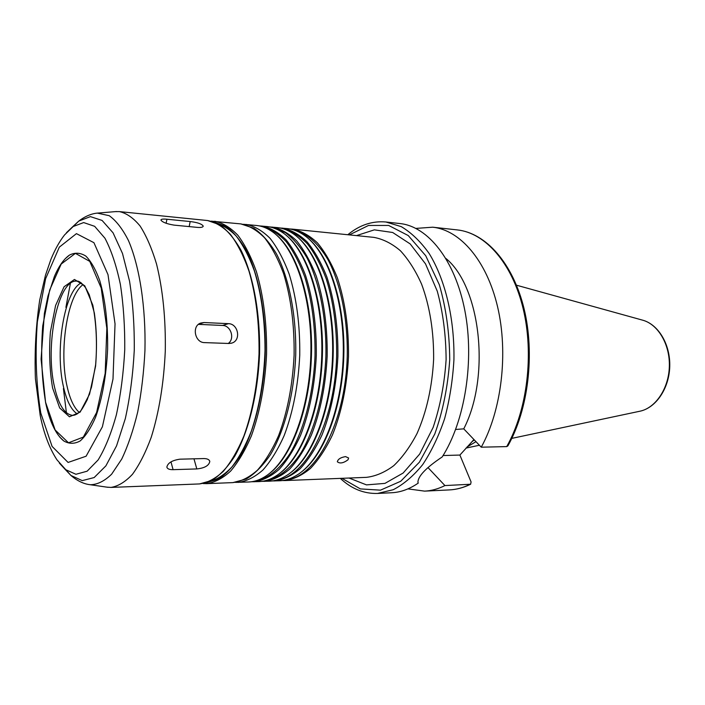 <?xml version="1.0" encoding="UTF-8"?>
<svg xmlns="http://www.w3.org/2000/svg" width="705" height="705" viewBox="0 0 705 705"><rect width="100%" height="100%" fill="white"/><g stroke="black" fill="none" stroke-linecap="round" stroke-linejoin="round"><path stroke-width="1.06" d="M190.183 221.546C197.532 222.428 201.877 223.952 203.225 226.102C203.049 227.221 201.128 227.653 197.462 227.398L173.994 225.115C166.627 223.873 162.273 222.172 160.916 220.03C161.057 219.123 163.058 218.85 166.918 219.229L190.183 221.546L189.178 226.596M198.44 324.362L222.533 325.454C230.879 325.41 235.109 338.752 228.253 343.458M228.376 323.665C238.272 323.604 241.418 340.427 231.795 343.088L228.975 343.485L204.573 342.612C194.836 342.762 191.584 326.062 200.617 323.084L204.018 322.529L228.376 323.665L222.533 325.454M203.807 458.567C207.349 458.602 209.35 459.581 209.799 461.511C208.909 465.644 204.582 468.12 196.818 468.931L173.086 469.671C169.332 469.724 167.261 468.851 166.865 467.027C167.816 462.929 172.17 460.312 179.907 459.184L203.807 458.567M345.582 456.611L348.614 458.012L348.006 459.792C343.406 463.159 339.854 463.82 337.343 461.775C337.933 459.149 340.682 457.422 345.582 456.611M340.312 478.378C351.416 488.785 363.815 493.8 377.51 493.447L391.716 492.742C400.687 492.31 409.526 489.094 418.241 483.092L417.933 482.238C418.021 476.166 426.102 467.732 442.194 456.946C464.956 421.37 474.668 360.793 464.824 310.42C455.016 259.96 427.909 226.402 399.999 223.555L385.864 221.987C372.214 220.788 359.532 225.036 347.812 234.73M417.889 481.973L418.241 483.092M427.248 468.226L427.688 467.829M407.939 488.882L424.613 491.129C431.416 490.803 438.184 488.944 444.925 485.569L428.208 467.812M473.945 439.55L459.889 455.06L471.081 481.938L470.623 484.238L444.925 485.569M455.659 429.468L463.749 428.851L481.251 447.19L506.71 446.6L507.882 445.895C528.389 409.508 535.095 353.76 524.009 308.499C512.905 263.256 486.001 233.055 457.395 229.927L432.738 227.195L415.95 228.402M443.075 455.536L459.889 455.06M282.22 480.563L284.75 480.572C293.474 479.426 302.048 475.373 310.473 468.411C318.642 459.783 325.992 448.565 332.531 434.756C341.687 411.887 347.01 385.864 348.49 356.695C348.808 327.481 345.089 301.185 337.36 277.796C331.676 263.608 325.031 251.967 317.417 242.855C309.433 235.382 301.123 230.808 292.487 229.134L289.958 228.984M286.019 479.858C315.875 477.629 345.353 422.965 347.248 356.651C347.997 319.559 340.788 284.053 328.142 259.969C318.228 243.013 306.252 232.817 293.712 229.918M300.991 472.306C323.895 455.562 342.225 408.371 343.793 356.545C345.415 304.727 330.019 256.497 308.182 238.378M272.06 480.96L279.7 480.766C285.833 480.528 291.932 478.422 298.004 474.447C321.956 458.973 341.59 410.398 343.212 356.527C344.912 302.665 328.292 252.972 305.336 236.052C299.528 231.716 293.562 229.24 287.455 228.623L279.841 227.962M274.615 480.969C283.269 479.823 291.773 475.752 300.136 468.746C308.226 460.074 315.523 448.794 322.018 434.906C331.112 411.905 336.408 385.723 337.898 356.369C338.215 326.979 334.54 300.524 326.882 276.994C321.251 262.736 314.668 251.033 307.116 241.877C299.202 234.368 290.962 229.786 282.397 228.112M275.726 480.272C305.371 478.175 334.725 423.159 336.637 356.325C336.964 327.755 333.491 301.916 326.212 278.801C320.854 264.727 314.562 253.042 307.327 243.754C299.722 236.025 291.764 231.064 283.463 228.869M290.196 472.993C313.108 456.426 331.562 408.715 333.139 356.219C334.787 303.732 319.312 254.972 297.457 237.021M261.775 481.356L269.504 481.171C275.443 480.942 281.348 478.924 287.226 475.108C311.169 459.836 330.909 410.742 332.548 356.201C334.267 301.661 317.576 251.456 294.628 234.739C288.988 230.57 283.216 228.191 277.312 227.592L269.61 226.931M264.366 481.374C272.941 480.228 281.374 476.139 289.667 469.098C297.695 460.374 304.939 449.032 311.381 435.064C320.414 411.914 325.675 385.573 327.164 356.034C327.499 326.468 323.868 299.845 316.272 276.193C310.702 261.855 304.172 250.081 296.69 240.89C288.847 233.346 280.678 228.746 272.192 227.072M265.327 480.687C277.84 478.651 290.266 469.177 301.079 452.68C315.038 429.16 324.353 393.637 325.895 355.999C326.671 318.334 319.559 282.308 307.072 257.968C300.453 246.812 293.192 238.343 285.287 232.562L273.108 227.821M279.295 473.689C302.198 457.298 320.757 409.067 322.361 355.893C324.027 302.718 308.473 253.43 286.618 235.664M251.385 481.762L259.202 481.577C264.939 481.356 270.649 479.418 276.342 475.769C300.251 460.7 320.096 411.094 321.753 355.866C323.498 300.647 306.737 249.923 283.807 233.408C278.343 229.416 272.764 227.133 267.045 226.552L259.255 225.891M254.003 481.779C262.498 480.634 270.852 476.527 279.074 469.442C287.041 460.673 294.223 449.27 300.621 435.214C309.583 411.923 314.809 385.423 316.298 355.699C316.642 325.948 313.055 299.167 305.538 275.373C300.013 260.956 293.553 249.129 286.142 239.885C278.369 232.315 270.279 227.697 261.872 226.032M254.805 481.11C267.221 479.118 279.559 469.627 290.319 453.042C304.199 429.389 313.478 393.593 315.029 355.664C315.373 326.644 311.962 300.427 304.78 277.012C299.493 262.754 293.28 250.945 286.151 241.595C278.651 233.822 270.808 228.878 262.63 226.754M268.27 474.377C291.165 458.179 309.821 409.42 311.443 355.549C313.135 301.687 297.51 251.87 275.664 234.298M235.54 482.387L248.777 481.991C254.311 481.771 259.837 479.92 265.344 476.421C289.217 461.572 309.151 411.456 310.817 355.531C312.588 299.616 295.774 248.371 272.861 232.077C267.583 228.253 262.181 226.058 256.673 225.503L243.481 224.287M208.671 481.885C216.576 479.858 224.296 474.914 231.839 467.062C239.118 457.563 245.631 445.542 251.385 430.984C259.396 407.032 263.934 380.207 265.01 350.5C265.036 320.837 261.493 294.311 254.382 270.914C249.191 256.743 243.146 245.146 236.245 236.122C229.028 228.737 221.52 224.252 213.73 222.674M106.808 487.137L110.941 487.419C118.193 486.256 125.367 481.885 132.461 474.298C139.361 464.868 145.609 452.548 151.214 437.338C159.101 412.099 163.798 383.344 165.287 351.055C165.781 318.739 162.873 289.746 156.545 264.067C151.883 248.539 146.402 235.867 140.101 226.023C133.492 218.012 126.6 213.21 119.427 211.606L115.285 211.632M70.385 283.384L65.909 307.371M63.415 388.543L66.402 412.76M59.652 436.977L63.741 440.942C69.055 444.044 74.527 444.044 80.158 440.951C85.719 436.007 90.866 428.094 95.589 417.21C102.322 398.325 106.323 375.677 107.609 349.283C107.953 322.846 105.345 300.004 99.793 280.731C95.748 269.583 91.095 261.37 85.843 256.091C80.423 252.663 74.959 252.328 69.46 255.087L65.133 258.797M81.278 282.899C64.278 290.733 54.655 350.385 63.582 387.256C66.755 401.083 71.302 409.966 77.242 413.914M466.957 447.04L475.981 441.674M471.909 441.735L474.315 439.938M481.251 447.19C501.643 410.239 508.49 353.02 497.563 306.701C486.626 260.33 460.03 230.05 432.738 227.195M463.749 428.851C490.83 376.399 480.546 286.609 445.939 258.488M166.133 223.282L166.918 219.229M198.537 324.282L204.018 322.529M193.963 458.823L196.818 468.931M170.98 461.872L173.086 469.671M377.51 493.447L393.187 489.737C403.604 484.388 413.438 476.016 422.674 464.621C431.354 451.597 438.677 436.263 444.635 418.62C449.614 399.973 452.707 380.409 453.923 359.938C454.69 318.88 445.296 279.665 429.178 253.536C420.647 241.595 411.35 232.632 401.286 226.649L385.864 221.987M470.623 484.238L470.596 484.247C463.59 487.675 456.532 489.561 449.393 489.913C456.285 489.578 463.15 487.745 469.971 484.414M341.881 478.316L360.396 488.909L380.48 490.16L400.704 481.268L419.378 462.216L434.765 434.033C442.89 411.315 447.878 386.569 449.728 359.806C449.526 332.98 446.071 307.979 439.356 284.802L425.732 255.73L408.265 235.567L388.631 225.441L368.504 225.459L349.372 234.888M349.019 478.034L366.494 484.89L384.956 483.383L403.137 473.037L419.66 454.073L433.099 427.503C440.149 406.547 444.494 383.943 446.106 359.7C445.983 335.395 443.048 312.571 437.294 291.227L425.512 263.873L410.195 243.93L392.676 232.491L374.346 229.848L356.474 235.611M284.75 480.572L366.494 477.347C375.765 476.219 384.86 472.324 393.778 465.652C402.396 457.404 410.143 446.706 417.016 433.557C426.613 411.79 432.156 387.045 433.628 359.312C433.866 331.544 429.856 306.508 421.608 284.185C415.562 270.641 408.486 259.484 400.387 250.724C391.901 243.516 383.062 239.065 373.879 237.374L292.487 229.134M238.228 482.405C246.6 481.251 254.84 477.118 262.956 469.979C270.808 461.14 277.902 449.631 284.221 435.443C293.086 411.949 298.259 385.194 299.748 355.197C300.11 325.155 296.585 298.136 289.191 274.139C283.754 259.59 277.382 247.667 270.077 238.361C262.427 230.738 254.452 226.102 246.168 224.437M240.819 223.899L253.967 228.305C262.295 234.113 269.839 242.705 276.589 254.082C289.314 278.907 296.523 316.078 295.721 355.064C294.126 394.033 284.644 430.693 270.42 454.69C262.983 465.626 254.919 473.742 246.248 479.021L232.862 482.617C241.189 481.462 249.385 477.311 257.457 470.164C265.283 461.299 272.341 449.746 278.634 435.523C287.464 411.949 292.619 385.115 294.108 355.02C294.47 324.89 290.971 297.783 283.613 273.716C278.211 259.132 271.874 247.173 264.613 237.841C256.99 230.209 249.059 225.556 240.819 223.899L211.156 221.141M232.862 482.617L206.68 483.648C214.787 482.493 222.789 478.298 230.667 471.046C238.308 462.057 245.208 450.345 251.368 435.919C260.004 411.984 265.08 384.736 266.569 354.174C266.957 323.569 263.573 296.065 256.417 271.645C251.156 256.867 244.996 244.75 237.92 235.311C230.5 227.592 222.78 222.903 214.752 221.255M206.265 482.749L218.206 479.215C226.164 474.068 233.69 466.014 240.793 455.033C254.408 430.861 263.617 393.716 265.23 354.262C266.085 314.774 259.211 277.1 247.129 252.073C240.722 240.652 233.707 232.112 226.094 226.455L214.391 222.137M207.623 220.542L219.722 224.754C227.53 230.429 234.677 239.021 241.172 250.531C253.421 275.761 260.401 313.901 259.546 353.945C257.933 393.972 248.627 431.627 234.844 456.056C227.662 467.142 219.995 475.285 211.852 480.466L199.515 483.93C207.57 482.775 215.51 478.563 223.335 471.292C230.923 462.268 237.779 450.513 243.895 436.025C252.487 411.993 257.536 384.63 259.026 353.936C259.422 323.216 256.074 295.598 248.971 271.081C243.754 256.241 237.638 244.089 230.614 234.615C223.256 226.878 215.589 222.181 207.623 220.542L119.427 211.606M53.148 424.551L53.862 427.768M89.033 484.547L90.319 484.74C97.449 484.617 104.56 481.092 111.654 474.157L121.709 459.114C127.949 446.036 133.28 430.323 137.704 411.984C141.458 392.5 143.873 371.976 144.948 350.429C145.926 307.213 139.572 266.323 128.442 240.52C122.547 228.896 116.149 220.612 109.222 215.686L97.387 213.121M65.301 469.521L70.932 475.461L82.256 480.625L94.162 477.549L105.882 465.864L116.563 445.842L125.331 418.55C130.002 397.276 132.981 374.461 134.276 350.103C134.488 325.71 132.91 302.745 129.561 281.224L122.485 253.448L113.056 232.817L102.075 220.427L90.381 216.62L78.766 221.088L72.774 226.657M59.335 463.088L65.257 469.477L75.92 474.28L87.12 471.204L98.127 459.951C105.142 448.486 111.214 433.443 116.36 414.831C120.731 394.606 123.525 372.927 124.741 349.803C124.944 326.653 123.49 304.851 120.37 284.388C116.387 265.503 111.24 250.116 104.948 238.228L94.655 226.323L83.666 222.569L72.73 226.702L66.429 232.712M40.767 413.007L52.082 446.406L68.094 462.445L86.098 456.223L102.392 426.781L112.994 379.061L115.038 323.859L108.006 274.642L93.932 242.687L76.44 233.637L59.317 247.147L45.613 278.704L37.374 321.753C34.968 353.857 36.096 384.278 40.767 413.007M45.613 402.396L55.149 429.988L68.5 442.802L83.331 437.091L96.603 412.522L105.177 373.377L106.834 328.327L101.185 287.984L89.773 261.388L75.409 253.359L61.176 264.058L49.685 290.072L42.723 326.018C40.696 352.958 41.657 378.418 45.613 402.396M52.602 388.023L59.678 407.948L69.442 416.787L80.132 412.125L89.561 394.139L95.589 366.106C97.325 344.146 96.409 323.842 92.822 305.203L84.759 285.789L74.457 279.471L64.084 286.75L55.589 305.494L50.407 331.852C48.901 351.724 49.632 370.451 52.602 388.023M54.541 387.151C58.691 405.181 64.772 414.593 72.8 415.377C75.179 415.254 77.638 413.932 80.158 411.403C81.375 410.407 83.719 406.529 87.217 399.77L91.527 387.054L95.624 364.802C97.087 346.64 96.656 329.332 94.329 312.905L89.235 294.725L85.578 287.675C81.665 282.899 78.784 280.722 76.924 281.163C57.995 278.625 44.591 345.988 54.541 387.151M83.146 284.582C67.09 295.457 58.727 351.954 67.257 387.115C70.077 399.382 74.06 407.79 79.216 412.355M642.343 320.088C658.479 324.265 670.473 344.586 669.75 366.582C669.115 388.578 655.897 408.125 639.541 411.297C655.342 408.336 668.719 388.79 669.345 366.565C670.094 344.348 657.932 324.018 642.343 320.088L516.509 285.208M506.71 446.6C527.296 410.222 534.17 353.954 523.084 308.376C511.997 262.727 485.058 232.835 457.395 229.927M231.064 343.291L231.778 343.088M209.632 460.92L209.799 461.502M449.393 489.913L424.613 491.129M203.084 483.542L206.68 483.648M199.515 483.93L110.941 487.419M116.501 211.535L98.682 213.007C92.152 213.307 85.508 216.003 78.766 221.088L64.56 234.924C59.59 241.225 55.043 249.367 50.91 259.378L45.499 275.144L39.709 300.03C35.876 325.789 34.439 352.007 35.409 378.682L40.22 415.58C43.877 433.575 49.456 448.31 56.929 459.792L70.932 475.461C77.356 480.942 83.816 484.044 90.319 484.74L108.015 487.314M69.46 255.087C63.794 259.07 58.771 266.199 54.408 276.475L47.931 296.206L44.389 313.443L41.084 359.197L45.587 402.555C49.65 421.537 55.704 434.333 63.741 440.942M639.541 411.297L511.804 438.378M479.391 445.252L465.979 448.089"/></g></svg>
